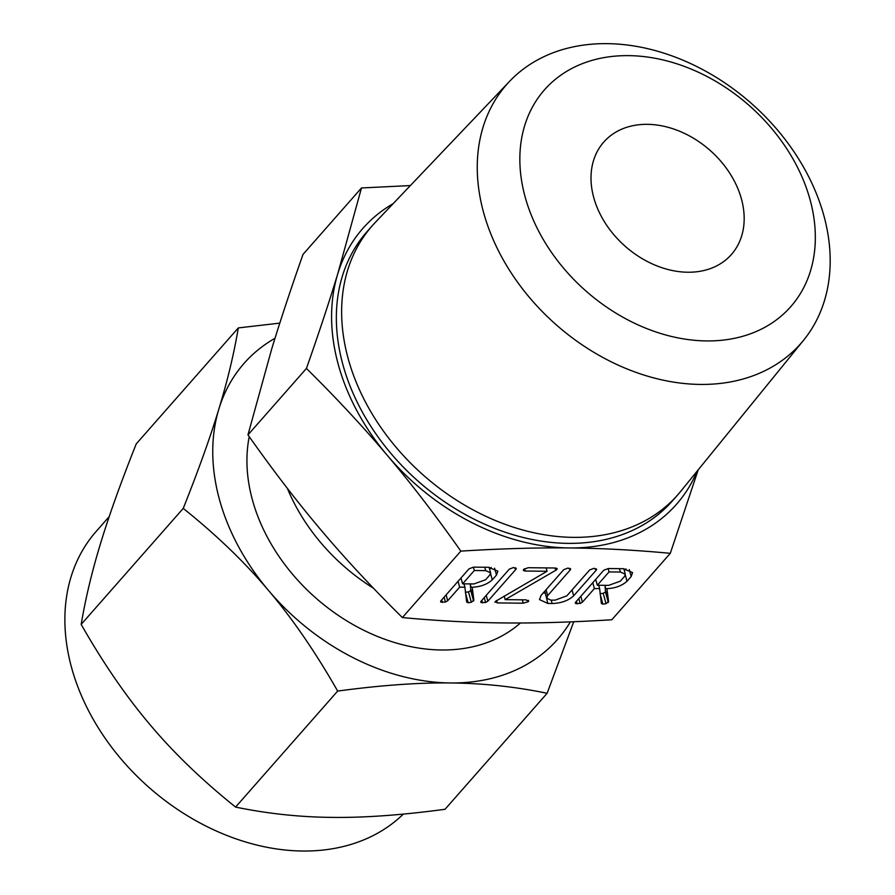 <?xml version="1.0" encoding="UTF-8"?>
<svg xmlns="http://www.w3.org/2000/svg" width="895" height="895" viewBox="0 0 895 895"><rect width="100%" height="100%" fill="white"/><g stroke="black" fill="none" stroke-linecap="round" stroke-linejoin="round"><path stroke-width="1.34" d="M513.752 567.441L516.023 569.186L487.831 601.216L485.571 602.492L480.962 602.503L481.13 601.149L509.322 569.119L513.752 567.441M516.27 568.414L516.023 569.186L515.632 567.766M480.749 601.742L480.962 602.503L481.13 601.149M556.388 569.936L505.183 599.639L526.148 599.863L528.531 601.574L523.217 603.196L497.206 602.917L495.327 601.451L547.069 571.267L525.264 571.044L523.463 570.529L523.72 569.343L528.195 567.71L554.206 567.978L556.903 569.466L556.388 569.936L555.885 568.09M528.676 600.937L528.173 600.288M494.98 602.279L495.327 601.451M523.351 570.126L523.72 569.343M557.193 568.728L556.903 569.466L556.567 568.247M594.09 568.28L596.35 570.025L573.661 595.813C568.303 600.679 561.131 603.241 552.148 603.499L547.852 603.454L539.472 599.583L541.028 595.466L563.716 569.679L568.146 568.012L570.406 569.757L547.662 595.6L546.688 598.128L550.761 600.12L555.101 600.165L566.904 595.801L589.648 569.958L594.09 568.28M596.607 569.276L596.35 570.025L595.969 568.616M570.663 568.985L570.406 569.757L570.014 568.347M627.003 581.247C621.678 586.001 614.619 588.485 605.803 588.697L606.933 588.709L608.578 601.552L606.038 603.689L602.894 604.147L601.384 603.487L599.639 588.63L594.381 588.574L582.421 602.167L580.161 603.465L575.519 603.487L575.675 602.145L603.778 570.227L608.253 568.549L623.3 568.705L632.564 572.587L631.199 576.481L627.003 581.247L625.314 575.049M601.306 602.782L601.384 603.487M575.306 602.727L575.519 603.487L575.675 602.145M393.196 203.624A208.848 157.263 41.4 0 0 337.728 273.926L361.49 187.961L303.013 254.393C290.629 289.555 280.202 321.07 271.722 348.916L247.96 434.88C273.042 470.434 297.52 502.308 321.406 530.489C345.112 558.603 372.096 587.635 402.37 617.561C437.297 620.828 470.96 622.629 503.337 622.931C535.512 623.3 571.681 622.249 611.833 619.765L670.299 553.323C635.372 550.045 601.72 548.255 569.332 547.953C537.157 547.583 500.999 548.635 460.835 551.119C435.753 515.565 411.275 483.692 387.401 455.51A208.848 157.263 41.4 0 0 569.332 547.953A208.848 157.263 41.4 0 0 697.149 471.139M402.37 617.561L460.835 551.119M492.295 579.837C486.969 584.592 479.899 587.075 471.094 587.277L472.213 587.288L473.869 600.142L471.329 602.268L468.174 602.738L466.675 602.078L464.919 587.209L459.661 587.154L447.701 600.746L445.453 602.055L440.799 602.078L440.966 600.735L469.058 568.806L473.544 567.139L488.592 567.296L497.844 571.178L496.49 575.071L492.295 579.837L490.594 573.639M466.586 601.362L466.675 602.078M440.586 601.306L440.799 602.078L440.966 600.735M803.62 340.201L680.659 491.411A203.557 153.28 -138.6 0 1 677.75 494.845L672.469 500.853A203.557 153.28 -138.6 0 1 490.639 526.741A203.557 153.28 -138.6 0 1 342.852 364.511A203.557 153.28 -138.6 0 1 366.849 231.872L372.141 225.876A203.557 153.28 -138.6 0 1 375.173 222.553L509.546 81.378A195.96 147.563 -138.6 0 1 684.216 60.726A195.96 147.563 -138.6 0 1 823.926 215.829A195.96 147.563 -138.6 0 1 803.62 340.201A195.96 147.563 -138.6 0 1 628.346 369.467A195.96 147.563 -138.6 0 1 483.513 212.249A195.96 147.563 -138.6 0 1 509.546 81.378M337.728 273.926A208.848 157.263 41.4 0 0 338.254 364.455A208.848 157.263 41.4 0 0 387.401 455.51C363.683 427.396 336.699 398.364 306.437 368.438C318.81 333.276 329.248 301.772 337.728 273.926M677.75 494.845A203.557 153.28 -138.6 0 1 495.919 520.745A203.557 153.28 -138.6 0 1 348.133 358.503A203.557 153.28 -138.6 0 1 372.141 225.876M361.49 187.961L410.38 185.567M698.189 469.864L670.299 553.323M247.96 434.88L306.437 368.438M810.098 199.786A164.065 123.544 41.4 0 0 628.57 55.635A164.065 123.544 41.4 0 0 525.085 196.788A164.065 123.544 41.4 0 0 706.614 340.928A164.065 123.544 41.4 0 0 810.098 199.786M593.721 197.504A85.047 64.037 -138.6 0 1 603.745 142.092A85.047 64.037 -138.6 0 1 679.719 131.285A85.047 64.037 -138.6 0 1 741.463 199.059A85.047 64.037 -138.6 0 1 731.428 254.471A85.047 64.037 -138.6 0 1 655.464 265.289A85.047 64.037 -138.6 0 1 593.721 197.504M373.45 588.205A170.9 128.69 -138.6 0 1 287.373 488.346M275.011 338.265A208.848 157.263 41.4 0 0 218.895 408.937A208.848 157.263 41.4 0 0 219.432 499.477A208.848 157.263 41.4 0 0 268.567 590.521C244.883 562.373 216.445 534.997 183.251 508.394C198.567 469.909 210.448 436.749 218.895 408.937C227.408 381.136 233.886 354.118 238.316 327.917L136.219 443.909C120.914 482.405 109.033 515.554 100.587 543.366C92.062 571.178 85.596 598.184 81.165 624.397C103.317 663.273 126.352 696.791 150.259 724.95C173.943 753.098 202.382 780.474 235.575 807.077C267.571 813.678 299.78 817.113 332.19 817.392C364.343 817.795 401.956 815.088 445.039 809.281L547.125 693.278C515.128 686.678 482.92 683.243 450.509 682.963C418.357 682.561 380.744 685.268 337.661 691.074L235.575 807.077M249.224 436.659A170.9 128.69 41.4 0 0 252.39 499.824A170.9 128.69 41.4 0 0 369.232 632.877A170.9 128.69 41.4 0 0 520.42 622.998M238.316 327.917L279.799 323.117M183.251 508.394L81.165 624.397M109.212 516.605L96.168 531.44A208.848 157.263 41.4 0 0 71.544 667.513A208.848 157.263 41.4 0 0 217.72 831.634A208.848 157.263 41.4 0 0 403.343 814.103M337.661 691.074C315.51 652.198 292.475 618.669 268.567 590.521A208.848 157.263 41.4 0 0 450.509 682.963A208.848 157.263 41.4 0 0 570.372 621.88M573.74 621.745L547.125 693.278M604.886 585.319L605.803 588.697M605.076 586.024L605.49 592.065L608.331 602.469M605.49 592.065L603.196 593.284L606.038 603.689M603.196 593.284L600.042 593.754M600.388 594.996L602.894 604.147M598.71 585.263L599.639 588.63M592.781 582.723L594.381 588.574M580.821 596.305L582.421 602.167M578.819 598.576L580.161 603.465M576.414 601.317L577.107 603.879M629.33 569.623L631.199 576.481M625.918 568.851L624.341 570.641M609.036 571.916L597.312 585.24L608.656 585.364L620.313 581.179L624.509 576.414L625.314 574.187L620.392 572.039L609.036 571.916L608.119 568.549M595.712 579.389L597.312 585.24M619.463 568.672L620.392 572.039M572.062 589.95L573.661 595.813M551.231 600.131L552.148 603.499M545.301 593.061L547.852 603.454M545.01 593.049L543.231 592.96M546.062 589.749L547.662 595.6M555.37 568.034L555.963 570.204M555.157 568.012L555.784 570.283M504.209 596.081L505.183 599.639M522.3 599.818L523.217 603.196M496.546 600.511L497.206 602.917M546.14 567.9L547.069 571.267M524.615 568.694L525.264 571.044M486.231 595.365L487.831 601.216M484.24 597.614L485.571 602.492M481.857 600.321L482.562 602.883M470.166 583.909L471.094 587.277M470.367 584.614L470.77 590.655L473.612 601.048M470.77 590.655L468.488 591.875L471.329 602.268M468.488 591.875L465.333 592.333M465.668 593.586L468.174 602.738M464.002 583.842L464.919 587.209M458.061 581.303L459.661 587.154M446.102 594.895L447.701 600.746M444.11 597.155L445.453 602.055M441.694 599.907L442.398 602.469M494.611 568.213L496.49 575.071M491.198 567.441L489.632 569.231M474.328 570.507L462.592 583.831L473.947 583.943L485.593 579.759L489.789 574.993L490.594 572.766L485.672 570.618L474.328 570.507L473.399 567.139M460.992 577.969L462.592 583.831M484.754 567.251L485.672 570.618M605.736 591.159L608.578 601.552M471.016 589.738L473.869 600.142M625.314 574.187L623.815 568.728M546.688 598.128L544.786 591.192M490.594 572.766L489.106 567.307"/></g></svg>
